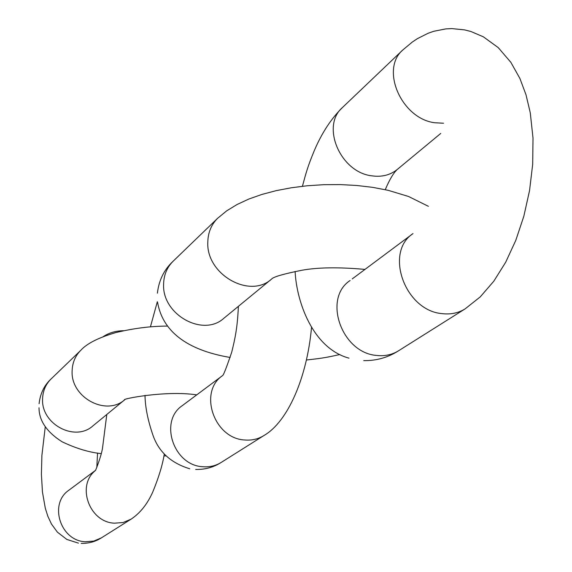 <?xml version="1.0" encoding="UTF-8"?>
<svg xmlns="http://www.w3.org/2000/svg" width="572" height="572" viewBox="0 0 572 572"><rect width="100%" height="100%" fill="white"/><g stroke="black" fill="none" stroke-linecap="round" stroke-linejoin="round"><path stroke-width="0.86" d="M95.402 470.427L68.94 490.168C48.563 503.717 60.403 541.091 85.485 541.748L93.801 541.076L101.387 537.866C95.453 541.684 88.717 543.514 81.181 543.371M95.481 470.463C76.176 485.528 89.346 522.393 114.514 523.18L123.173 522.508L131.052 519.183L101.387 537.866M39.089 403.71C40.254 393.536 44.237 385.299 51.037 379.007C45.767 384.234 42.95 390.719 42.6 398.448C40.633 423.923 74.882 442.363 92.971 425.84L124.539 399.899M51.037 379.007L80.874 350.221C75.382 355.67 72.472 362.441 72.144 370.534C70.22 397.225 106.156 416.759 124.968 399.542M222.558 375.604L182.325 405.612C158.866 421.121 173.509 465.472 202.774 466.723C209.531 467.281 215.673 465.851 221.2 462.433C213.635 467.303 205.133 469.641 195.688 469.455M222.694 375.511C198.205 391.656 213.885 438.481 244.587 439.975C251.673 440.604 258.101 439.139 263.871 435.571L221.2 462.433M157.4 293.186C158.887 280.244 164.128 269.591 173.123 261.225C167.01 267.296 163.835 274.932 163.606 284.148C161.897 314.5 202.981 337.487 223.888 318.254L271.621 279.029C249.778 299.177 206.249 274.481 207.8 242.399C207.972 232.661 211.254 224.617 217.646 218.268L226.641 210.875L237.073 204.497L248.87 199.027L261.947 194.416L276.176 190.655L291.377 187.759L307.307 185.757L323.695 184.692L340.261 184.584L356.721 185.471L372.794 187.373L388.266 190.347L408.544 196.482L428.414 206.32M350.085 280.509C322.572 298.512 341.67 353.046 376.726 355.441C384.82 356.327 392.099 354.769 398.562 350.779L465.107 308.88C458.329 313.07 450.657 314.65 442.099 313.628C404.997 310.718 384.127 252.409 412.998 233.598L352.266 278.886M302.431 186.265C305.963 173.194 307.55 166.845 314.421 150.322C321.864 132.89 331.231 118.604 342.514 107.465C320.613 125.997 340.361 172.408 371.914 175.847C381.781 177.227 390.218 175.111 397.218 169.505C393.386 173.094 389.403 179.822 385.271 189.675M465.107 308.88L480.215 296.918L493.772 281.245L505.691 262.233L515.787 240.354L523.83 216.223L529.55 190.583L532.689 164.25L533.011 138.052L530.265 112.77L526.025 94.838L519.884 78.428L510.846 62.319L498.248 47.626L483.347 36.808L470.913 31.503L464.55 29.873L451.894 28.6L445.695 28.915L433.776 31.281L428.099 33.269L417.381 38.66L412.348 42.006L402.895 49.893C380.001 69.191 401.415 118.676 434.749 122.751L443.543 123.223M97.547 453.024L96.84 467.238M164.286 454.039C162.627 464.628 158.801 477.248 152.81 491.891C147.412 504.054 140.161 513.148 131.052 519.183M45.259 426.805L41.899 455.383L41.406 474.281L42.457 492.042L45.295 508.179L47.862 516.33L51.473 524.045L57.379 532.132L66.831 539.432L78.428 543.135M106.8 414.478L102.51 448.155C101.194 456.506 95.903 469.605 95.531 470.427M123.645 330.723C115.851 330.78 109.023 332.768 103.16 336.686M39.018 407.757C38.996 420.642 46.697 431.989 62.112 441.798C76.047 448.419 89.082 452.359 101.223 453.632M163.907 455.991L165.966 455.841M124.653 399.799C120.992 399.12 165.809 390.14 196.732 394.873M80.874 350.221C86.93 343.536 98.441 337.695 115.415 332.697C133.426 328.321 150.715 326.119 167.274 326.097M311.511 327.52C307.057 377.105 288.023 421.728 263.871 435.571M157.343 301.709L150.407 326.919M144.995 395.366C145.209 407.092 147.855 420.327 152.91 435.063C158.616 451.78 170.899 463.02 189.768 468.79M238.374 306.349C237.48 326.984 235.299 337.637 231.774 351.98C226.669 367.081 223.631 374.932 222.658 375.532M173.123 261.225L217.646 218.268M224.617 317.653L223.888 318.254M157.6 302.431C164.414 341.341 204.211 353.003 230.173 357.479M306.413 360.01C318.547 358.644 324.825 358 339.839 354.511M364.979 269.405C338.788 267.045 317.682 267.338 301.666 270.299C283.39 273.974 273.38 276.884 271.621 279.029M348.999 358.158C312.784 348.327 296.553 301.809 295.109 271.443M402.895 49.893L342.514 107.465M398.562 350.779C387.923 357.557 376.319 360.839 363.735 360.617M440.762 133.419L397.218 169.505"/></g></svg>
